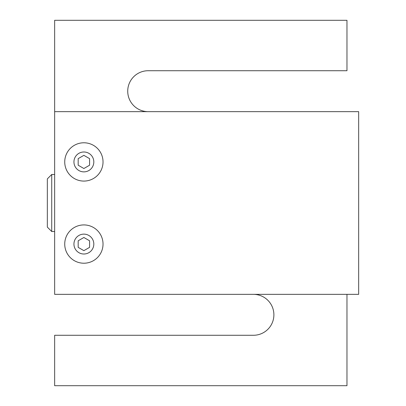 <?xml version="1.0" encoding="UTF-8"?>
<svg xmlns="http://www.w3.org/2000/svg" width="406" height="406" viewBox="0 0 406 406"><rect width="100%" height="100%" fill="white"/><g stroke="black" fill="none" stroke-linecap="round" stroke-linejoin="round"><path stroke-width="0.61" d="M346.968 294.35L346.968 385.7L54.648 385.7L54.648 335.275L253.425 335.275A20.462 20.462 0 0 0 273.888 314.812A20.462 20.462 0 0 0 253.425 294.35L54.648 294.35L54.648 20.3L346.968 20.3L346.968 70.725L148.19 70.725A20.462 20.462 0 0 0 127.728 91.188A20.462 20.462 0 0 0 148.19 111.65L346.968 111.65M51.724 174.499L47.34 178.884L47.34 227.116L51.724 231.501L51.724 174.499L54.648 174.499M83.88 263.22A19.148 19.148 0 0 0 103.028 244.072A19.148 19.148 0 0 0 83.88 224.924A19.148 19.148 0 0 0 64.732 244.072A19.148 19.148 0 0 0 83.88 263.22M89.579 247.366L83.88 250.654L78.18 247.366L78.18 240.778L83.88 237.49L89.579 240.778L89.579 247.366M83.88 181.076A19.148 19.148 0 0 0 103.028 161.928A19.148 19.148 0 0 0 83.88 142.78A19.148 19.148 0 0 0 64.732 161.928A19.148 19.148 0 0 0 83.88 181.076M89.579 165.222L83.88 168.51L78.18 165.222L78.18 158.634L83.88 155.346L89.579 158.634L89.579 165.222M54.648 294.35L358.66 294.35L358.66 111.65L54.648 111.65M83.88 254.009A9.937 9.937 0 0 0 93.816 244.072A9.937 9.937 0 0 0 83.88 234.13A9.937 9.937 0 0 0 73.943 244.072A9.937 9.937 0 0 0 83.88 254.009M83.88 171.87A9.937 9.937 0 0 0 93.816 161.928A9.937 9.937 0 0 0 83.88 151.991A9.937 9.937 0 0 0 73.943 161.928A9.937 9.937 0 0 0 83.88 171.87M54.648 231.501L51.724 231.501"/></g></svg>
